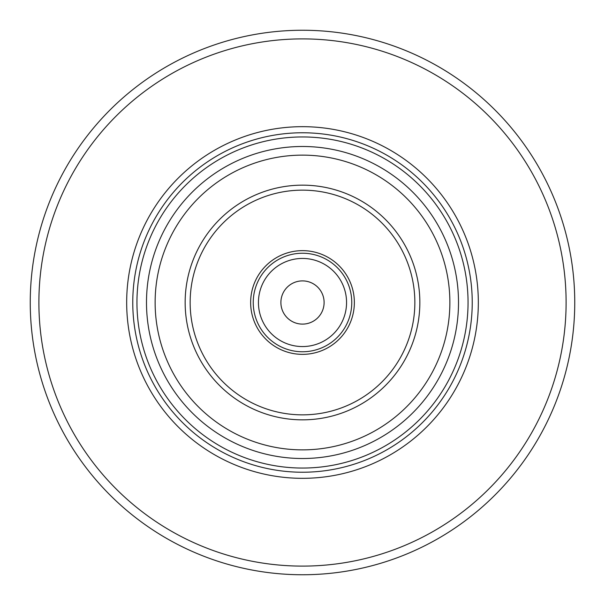 <?xml version="1.0" encoding="UTF-8"?>
<svg xmlns="http://www.w3.org/2000/svg" width="605" height="605" viewBox="0 0 605 605"><rect width="100%" height="100%" fill="white"/><g stroke="black" fill="none" stroke-linecap="round" stroke-linejoin="round"><path stroke-width="0.91" d="M302.5 574.75A272.25 272.25 0 0 0 574.75 302.5A272.25 272.25 0 0 0 302.5 30.25A272.25 272.25 0 0 0 30.25 302.5A272.25 272.25 0 0 0 302.5 574.75A272.25 272.25 0 0 0 574.75 302.5A272.25 272.25 0 0 0 302.5 30.25M302.5 126.672A175.828 175.828 0 0 0 126.672 302.5A175.828 175.828 0 0 0 302.5 478.328A175.828 175.828 0 0 0 478.328 302.5A175.828 175.828 0 0 0 302.5 126.672M302.5 136.949A165.551 165.551 0 0 0 136.949 302.5A165.551 165.551 0 0 0 302.5 468.051A165.551 165.551 0 0 0 468.051 302.5A165.551 165.551 0 0 0 302.5 136.949M302.5 419.847A117.347 117.347 0 0 0 419.847 302.5A117.347 117.347 0 0 0 302.5 185.153A117.347 117.347 0 0 0 185.153 302.5A117.347 117.347 0 0 0 302.5 419.847M302.5 414.856A112.356 112.356 0 0 0 414.856 302.5A112.356 112.356 0 0 0 302.5 190.144A112.356 112.356 0 0 0 190.144 302.5A112.356 112.356 0 0 0 302.5 414.856M302.5 250.644A51.856 51.856 0 0 1 354.356 302.5A51.856 51.856 0 0 1 302.5 354.356A51.856 51.856 0 0 1 250.644 302.5A51.856 51.856 0 0 1 302.5 250.644M302.5 258.441A44.059 44.059 0 0 1 346.559 302.5A44.059 44.059 0 0 1 302.5 346.559A44.059 44.059 0 0 1 258.441 302.5A44.059 44.059 0 0 1 302.5 258.441M302.5 280.894A21.606 21.606 0 0 1 324.106 302.5A21.606 21.606 0 0 1 302.5 324.106A21.606 21.606 0 0 1 280.894 302.5A21.606 21.606 0 0 1 302.5 280.894M302.5 566.106A263.606 263.606 0 0 0 566.106 302.5A263.606 263.606 0 0 0 302.5 38.894A263.606 263.606 0 0 0 38.894 302.5A263.606 263.606 0 0 0 302.5 566.106M302.5 132.767A169.733 169.733 0 0 0 132.767 302.5A169.733 169.733 0 0 0 302.5 472.233A169.733 169.733 0 0 0 472.233 302.5A169.733 169.733 0 0 0 302.5 132.767M302.5 458.507A156.007 156.007 0 0 0 458.507 302.5A156.007 156.007 0 0 0 302.5 146.493A156.007 156.007 0 0 0 146.493 302.5A156.007 156.007 0 0 0 302.5 458.507M302.5 449.87A147.37 147.37 0 0 0 449.87 302.5A147.37 147.37 0 0 0 302.5 155.13A147.37 147.37 0 0 0 155.13 302.5A147.37 147.37 0 0 0 302.5 449.87M302.5 253.238A49.262 49.262 0 0 1 351.762 302.5A49.262 49.262 0 0 1 302.5 351.762A49.262 49.262 0 0 1 253.238 302.5A49.262 49.262 0 0 1 302.5 253.238"/></g></svg>
